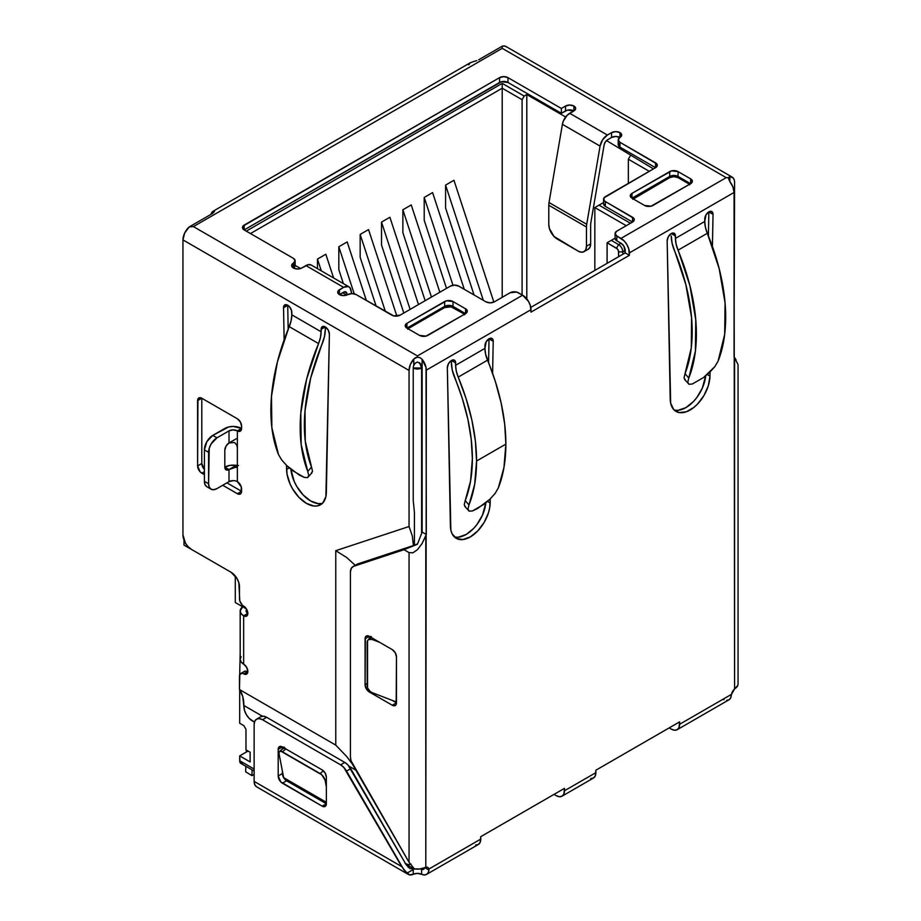 <?xml version="1.0" encoding="UTF-8"?>
<svg xmlns="http://www.w3.org/2000/svg" width="921" height="921" viewBox="0 0 921 921"><rect width="100%" height="100%" fill="white"/><g stroke="black" fill="none" stroke-linecap="round" stroke-linejoin="round"><path stroke-width="1.38" d="M464.737 506.308L469.157 511.19L472.496 510.925L483.744 504.432L489.903 499.217L495.049 493.518L498.261 488.061L503.948 467.569L505.871 444.106L476.56 461.03A168.347 97.189 60 0 1 468.95 504.984L467.96 509.14L469.157 511.19L472.496 510.925L477.608 508.53L489.903 499.217L495.049 493.518L498.261 488.061A168.347 97.189 -120 0 0 505.871 444.106L504.696 424.155L501.185 403.237L495.429 381.778L485.597 354.125L484.93 348.38L455.63 365.303L456.286 371.048L458.209 377.103A23.681 13.677 60 0 1 455.63 365.303L455.63 362.886A5.917 3.419 -60 0 0 454.398 360.169A5.917 3.419 -60 0 0 451.486 360.433L455.63 362.886L451.44 360.468L448.55 363.565L447.341 367.663A5.917 3.419 -60 0 0 447.341 367.767L450.392 525.949A28.137 16.244 -60 0 0 456.217 538.325A28.137 16.244 -60 0 0 477.688 531.003A28.137 16.244 -60 0 0 490.168 502.981L487.474 501.427L490.168 502.981L490.248 498.883L489.707 507.655L488.533 512.56L484.193 522.345L477.792 530.899L470.286 536.931L462.768 539.568L456.367 538.417L452.027 533.639L450.853 530.093L447.341 367.767A5.917 3.419 -60 0 1 447.341 367.663A5.917 3.419 -60 0 1 451.486 360.433L451.44 362.886L451.44 360.468L454.41 360.18L455.308 361.228L455.63 365.303L484.93 348.38L486.15 341.864L489.074 338.732L492.033 338.502L493.219 341.288L492.608 373.408L493.219 341.288L489.028 338.87L488.579 362.77L489.028 338.87L493.219 341.288A5.917 3.419 -60 0 0 491.987 338.468A5.917 3.419 -60 0 0 489.074 338.732A5.917 3.419 120 0 1 489.028 338.87M667.161 240.749A5.917 3.419 -60 0 1 671.305 233.531L672.894 232.99L675.128 234.314L675.438 238.389L704.749 221.466L705.958 214.95L708.894 211.818L711.852 211.588L713.027 214.374L712.428 246.494L713.027 214.374L708.848 211.957L708.399 235.868L708.848 211.957L713.027 214.374A5.917 3.419 -60 0 0 711.806 211.554A5.917 3.419 -60 0 0 708.894 211.818A5.917 3.419 -60 0 0 704.749 219.048L704.749 221.466A23.681 13.677 -120 0 0 707.328 233.278L705.405 227.211L704.749 221.466L675.438 238.389L676.106 244.134L689.875 285.533L695.758 319.817L695.39 351.212L688.77 378.07L685.028 373.65L691.291 347.781L691.567 317.584L685.869 284.658L672.077 243.156L671.259 235.972A29.61 17.096 60 0 0 674.483 250.731A162.418 93.769 60 0 1 685.028 373.65L684.061 377.84L685.27 379.889L684.061 377.84L685.028 373.65L688.77 378.07L687.78 382.238L688.977 384.276L692.316 384.011L703.552 377.529L709.723 372.303L714.869 366.604L718.081 361.147L724.7 334.288L725.069 302.894L719.174 268.621L707.328 233.278L678.029 250.19A23.681 13.677 60 0 1 675.438 238.389L675.438 235.972L671.259 233.554L675.438 235.972A5.917 3.419 -60 0 0 674.218 233.255A5.917 3.419 -60 0 0 671.305 233.531L668.37 236.651L667.161 240.749A5.917 3.419 -60 0 0 667.161 240.853A5.917 3.419 -60 0 1 667.161 240.749M283.53 307.637A5.917 3.419 60 0 1 284.75 304.932A5.917 3.419 60 0 1 287.674 305.196L283.53 307.637L283.841 305.979L286.086 304.655L289.252 306.497L291.497 310.4L291.807 314.832L321.118 331.756L321.429 327.68L323.674 326.368L325.263 326.897L328.221 330.075L329.396 334.231L325.896 496.557L322.857 502.901L317.377 505.928L313.98 506.032L306.463 503.396L298.957 497.352L292.556 488.809L290.08 483.986L287.03 474.119L286.5 465.347L286.581 469.445L289.275 467.891L286.581 469.445A28.137 16.244 60 0 0 299.049 497.455A28.137 16.244 60 0 0 320.531 504.789A28.137 16.244 60 0 0 326.356 492.413L329.396 334.231A5.917 3.419 60 0 0 325.263 326.897L325.309 329.338L325.309 326.92L321.118 329.338L325.309 326.92A5.917 3.419 60 0 0 322.35 326.633A5.917 3.419 60 0 0 321.118 329.338L321.118 331.756A23.681 13.677 -60 0 1 318.539 343.568L320.462 337.512L321.118 331.756L291.807 314.832L291.151 320.589L277.382 361.988L271.488 396.26L271.856 427.666L278.476 454.514L281.688 459.959L286.822 465.658L299.141 474.983L304.241 477.377L307.579 477.642L308.777 475.616L301.167 444.578L300.799 413.184L306.693 378.911L318.539 343.568L289.229 326.644A23.681 13.677 120 0 0 291.807 314.832L291.807 312.415A5.917 3.419 60 0 0 287.674 305.196A5.917 3.419 -120 0 0 287.72 305.323A5.917 3.419 60 0 1 287.72 305.219L283.53 307.637A5.917 3.419 60 0 0 283.53 307.741L287.72 305.323L288.169 329.234L287.72 305.323L283.53 307.741A5.917 3.419 60 0 1 283.53 307.637M454.663 377.645A162.418 93.769 60 0 1 472.369 458.612L471.241 439.363L467.856 419.182L462.296 398.471L452.257 370.069L451.44 362.886A29.61 17.096 60 0 0 454.663 377.645M346.63 295.123L342.577 292.774L346.63 295.123M300.568 268.529L295.111 265.375L300.568 268.529M246.275 231.136L502.21 83.374L524.187 96.072L526.8 94.552L565.678 117.002L526.8 94.552L526.8 298.911L526.8 94.552L524.187 96.072L522.092 99.698L502.21 88.209L502.21 297.31L502.21 88.209L250.466 233.554L502.21 88.209L502.21 83.374L524.187 96.072L522.092 99.698L522.092 294.893L522.092 99.698L502.21 88.209L502.21 83.374L246.275 231.136M606.49 140.556L653.461 168.888L606.49 140.556M603.577 202.528L599.03 205.153L630.436 223.273L599.03 205.153L594.839 207.57L594.839 270.417L594.839 207.57L603.577 202.528M734.256 180.009L733.312 178.098L729.869 176.51L729.869 181.667L732.943 186.975L734.06 192.454L629.388 252.895L629.388 255.313L625.198 252.895L625.198 250.477L622.803 251.859L625.198 250.477A5.917 3.419 60 0 0 621.007 243.225L618.613 244.606L616.517 248.233A2.959 1.704 60 0 1 618.613 251.859L618.613 256.694L618.452 250.846L617.323 248.877L607.1 242.787L615.09 238.182L611.291 240.369L618.613 244.606L621.007 243.225L616.828 240.807L615.09 238.389A5.917 3.419 0 0 0 616.828 240.807L621.007 243.225L623.978 246.344L625.198 252.895L530.784 307.407L625.198 252.895L629.388 255.313L530.991 312.115L530.991 309.698L426.319 370.127L425.79 867.248L427.781 867.386L428.898 869.044L480.75 839.1L480.75 836.682L564.492 788.341L564.492 790.759L595.887 772.627L595.887 770.209L679.629 721.857L679.629 724.274L731.481 694.342L734.578 688.977L734.06 192.454L734.06 356.841L738.055 364.566M242.269 763.693L240.001 762.392L239.679 755.888L248.06 751.052L239.679 755.888L250.144 761.932L250.144 752.261L245.965 749.844L245.965 729.294L243.869 725.667L239.679 723.25L239.679 689.817L239.679 723.25L243.869 725.667L245.965 729.294L245.965 749.844L250.144 752.261L250.144 761.932L239.679 755.888L239.679 760.723A5.917 3.419 120 0 0 240.911 763.428L254.127 771.061M239.679 674.84L240.185 652.851L239.679 674.84M235.281 602.507L235.281 576.005L235.281 602.507L246.425 608.942L235.281 602.507M413.23 368.02A5.917 3.419 -60 0 1 413.759 365.372A5.917 3.419 -60 0 0 413.23 368.02L421.611 368.02L421.611 533.443L421.611 368.02L419.585 362.713A5.917 3.419 60 0 1 421.611 368.02A5.917 3.419 180 0 1 413.23 368.02L413.23 500.54L414.415 512.375L414.415 545.197L414.415 512.375L413.23 500.54L413.23 368.02A5.917 3.419 -60 0 1 413.759 365.372L415.141 363.208L417.42 362.022L420.978 364.025L422.129 367.709L422.129 532.096L417.42 544.242L403.997 549.699L353.629 566.311L351.269 568.326L350.429 572.068L350.429 756.751L351.062 760.815L409.051 862.286L409.051 552.612L403.997 549.699L409.051 552.612L412.884 552.819L417.42 549.71L421.956 543.758L426.319 534.514L426.032 367.467L422.129 359.34L422.129 532.096L426.319 534.514L422.129 532.096L417.42 544.242L403.997 549.699L353.629 566.311L356.392 564.711M674.091 409.937A28.137 16.244 120 0 0 705.67 375.872L702.297 388.19L696.829 397.538L693.421 401.568L685.915 407.6L678.397 410.236M454.272 536.839A28.137 16.244 120 0 0 485.851 502.785L482.477 515.104L477.009 524.44L473.601 528.481L466.095 534.514L458.577 537.15M734.06 340.217L734.578 182.485L734.06 340.217M417.42 362.022L415.141 363.208L413.759 365.372L413.759 359.017L410.317 364.566L409.051 370.438L409.051 526.513L412.32 535.953L413.414 545.554L412.32 535.953L409.051 526.513L409.051 370.438L182.945 239.897L182.945 534.813L185.397 543.068L188.114 546.74L191.326 549.319L231.102 572.286L237.019 578.538L238.838 582.717L239.794 600.906L242.062 604.832L246.621 609.253L247.841 613.386L246.621 616.091L243.662 615.804L243.662 664.145L246.621 667.276L247.841 671.397L246.621 674.114L242.062 673.263L239.794 674.563L239.472 689.53L335.774 745.124L335.774 550.677L409.051 526.513L335.774 550.677L346.768 557.573L335.774 550.677L335.774 745.124L346.768 756.602L335.774 745.124L239.472 689.53L239.472 676.233A5.917 3.419 60 0 1 240.703 673.527A5.917 3.419 60 0 1 243.662 673.815L247.841 671.397L244.917 671.087L247.853 671.397A5.917 3.419 60 0 1 246.621 674.114A5.917 3.419 60 0 1 243.662 673.815L247.841 671.397A5.917 3.419 60 0 0 243.662 664.145L241.095 661.934L240.185 659.309L241.095 656.696M284.14 339.861L283.53 307.741L284.14 339.861M234.717 442.713L236.755 445.027L237.376 447.79L237.376 430.867L233.197 429.865L229.007 430.867A5.917 3.419 180 0 1 237.376 430.867A5.917 3.419 60 0 0 240.335 431.166A5.917 3.419 60 0 0 241.567 428.449L237.376 430.867L241.567 428.449A11.846 6.838 180 0 0 224.816 428.449L212.786 435.403L228.661 426.976L233.197 426.446L241.567 428.449L241.567 426.032A5.917 3.419 60 0 0 237.376 418.779L201.791 398.24A5.917 3.419 60 0 0 198.832 397.941A5.917 3.419 60 0 0 197.601 400.658L201.791 398.24L197.601 400.658L197.601 465.922L201.791 463.505L201.791 398.24L201.791 463.505A5.917 3.419 -120 0 0 204.404 469.503L201.791 463.505L197.601 465.922A5.917 3.419 60 0 0 201.791 473.175L204.404 471.667L201.791 473.175L204.404 474.683L200.191 471.886L197.601 465.922L197.923 398.989L200.191 397.676L201.791 398.24L237.376 418.779L240.335 421.91L241.567 426.032L241.244 430.119L238.976 431.431L237.376 430.867L237.376 481.637L241.244 486.852L241.244 492.965L240.335 494.013L237.376 493.725L222.721 485.263L237.376 493.725L241.567 491.307L226.911 482.846L241.567 491.307L237.376 493.725A5.917 3.419 60 0 0 240.335 494.013L240.335 494.013A5.917 3.419 60 0 0 241.567 491.307L241.567 488.89A5.917 3.419 60 0 0 237.376 481.637A5.917 3.419 0 0 0 229.007 481.637L233.197 480.635M240.185 610.968L240.185 659.309A11.846 6.838 0 0 0 243.662 664.145L243.662 615.804A11.846 6.838 180 0 1 240.185 610.968A11.846 6.838 180 0 1 242.684 606.778L240.185 610.968L241.095 613.582L243.662 615.804L247.841 613.386A5.917 3.419 60 0 0 243.662 606.133A5.917 3.419 60 0 1 239.472 598.88L239.472 586.792A11.846 6.838 60 0 0 231.102 572.286L183.993 545.094L183.993 540.109L183.993 545.094L231.136 572.309L191.326 549.319A11.846 6.838 60 0 1 182.945 534.813L182.945 239.897L184.707 232.967L189.231 226.911L212.786 213.315L212.786 211.439L211.231 213.522M468.731 64.861L470.286 62.778L473.97 61.419M294.662 264.269L294.662 266.894L293.385 267.999L297.564 269.001L301.754 267.999L308.431 264.638L311.31 265.098M343.625 292.176L339.435 294.593L344.73 291.75L346.446 292.36L347.194 294.893L346.86 293.315L344.327 291.853L346.86 293.315A4.686 2.705 -60 0 0 345.962 291.945A4.686 2.705 -60 0 0 343.625 292.176M348.932 286.811L311.24 265.052A10.603 6.125 120 0 0 305.945 265.582L343.625 287.34L338.157 290.863L337.708 292.176L339.435 294.593A5.917 3.419 180 0 0 347.816 294.593A5.917 3.419 180 0 1 356.185 294.593L391.77 315.143A5.917 3.419 180 0 0 400.151 315.143L450.392 286.132A5.917 3.419 180 0 1 458.762 286.132L485.977 301.846A5.917 3.419 180 0 0 494.358 301.846L510.061 292.774A5.917 3.419 180 0 1 518.431 292.774L522.621 295.192L417.42 355.932L193.41 226.601L502.21 48.329L726.208 177.649L621.007 238.389L616.828 235.972A5.917 3.419 180 0 1 615.09 233.554A5.917 3.419 180 0 1 616.828 231.136L632.531 222.065L634.258 219.659L633.809 218.346L605.316 201.526A5.917 3.419 180 0 1 603.577 199.109A5.917 3.419 180 0 1 605.316 196.691L655.556 167.68L656.834 166.574L656.834 163.95L619.96 142.294L619.96 147.13L655.556 167.68L655.556 162.844L619.96 142.294L618.233 139.877L619.96 137.459L615.781 136.458L611.59 137.459L611.59 132.624L607.4 135.042L569.719 113.295A10.603 6.125 120 0 0 562.397 124.323L549.031 202.528A14.805 8.542 120 0 0 548.789 205.245L548.789 224.494L548.789 205.245A14.805 8.542 -60 0 1 549.031 202.528L562.397 124.323L563.341 121.077L567.232 115.217L573.91 110.877L567.451 110.129L561.35 113.295L507.966 82.464L501.508 81.727L244.18 229.928L293.385 258.329L295.111 260.747L291.646 265.582L293.385 267.999A5.917 3.419 180 0 0 301.754 267.999L305.945 265.582L343.625 287.34A10.603 6.125 -60 0 1 348.932 286.811A10.603 6.125 -60 0 1 350.947 289.919L351.73 293.592L350.003 287.755L348.322 286.535L343.625 287.34L339.435 289.758L339.435 294.593L343.625 295.595L351.995 293.592L356.185 294.593L393.693 315.88L400.151 315.143L450.392 286.132L454.583 285.13L458.762 286.132L485.977 301.846L490.168 302.848L494.358 301.846L510.061 292.774L516.508 292.038L522.621 295.192L528.539 301.443L530.358 305.634L530.991 312.115L629.388 255.313L628.744 248.82L626.936 244.641L624.219 240.968L616.828 235.972L615.09 233.554L616.828 231.136L632.531 222.065L605.316 206.362L603.577 203.944A5.917 3.419 0 0 0 605.316 206.362L632.531 222.065L632.531 217.241L605.316 201.526L605.316 206.362L605.316 201.526L604.026 200.41L604.026 197.796L655.556 167.68L619.96 147.13L618.682 146.025L618.682 143.411M618.233 139.877L618.233 144.712A5.917 3.419 0 0 0 619.96 147.13L619.96 142.294A5.917 3.419 180 0 1 618.233 139.877A5.917 3.419 180 0 1 619.96 137.459L619.96 132.624L615.781 131.622L611.59 132.624A5.917 3.419 180 0 1 619.96 132.624A5.917 3.419 180 0 1 621.698 135.042A5.917 3.419 180 0 1 619.96 137.459L621.698 135.042L619.96 132.624L619.96 137.459A5.917 3.419 0 0 0 611.59 137.459L607.4 139.877L611.59 137.459L611.59 132.624L607.4 135.042L602.702 139.67L600.078 146.082L586.712 224.275A14.805 8.542 120 0 0 586.47 227.003L586.47 246.241L590.66 243.823L590.66 225.115A14.805 8.542 -60 0 1 590.902 222.387L604.164 144.758L605.327 141.926L607.4 139.877A4.686 2.705 -60 0 0 604.164 144.758L590.902 222.387A14.805 8.542 -60 0 0 590.66 225.115L590.66 243.823L590.016 247.162L588.208 249.246A11.846 6.838 -120 0 0 590.66 243.823L586.47 246.241L586.47 227.003A14.805 8.542 -60 0 1 586.712 224.275L600.078 146.082A10.603 6.125 -60 0 1 607.4 135.042L569.719 113.295L575.188 109.76L575.648 108.459L573.91 106.042L569.719 105.04L565.529 106.042L561.35 108.459L561.35 113.295L565.529 110.877L565.529 106.042L561.35 108.459L507.966 77.629L507.966 82.464L561.35 113.295L561.35 108.459L507.966 77.629L503.775 76.639L499.585 77.629L244.18 225.092L244.18 229.928L499.585 82.464L499.585 77.629L242.902 226.198L242.902 228.822L244.18 229.928L293.385 258.329A5.917 3.419 180 0 1 295.111 260.747A5.917 3.419 180 0 1 293.385 263.164L293.385 267.999A5.917 3.419 180 0 1 291.646 265.582A5.917 3.419 180 0 1 293.385 263.164L293.385 267.999A5.917 3.419 0 0 0 295.111 265.582L295.111 260.747M690.623 183.693L678.063 176.441L671.605 175.704L632.002 198.199L644.562 205.452L651.02 206.189L690.623 183.693L692.35 181.276L690.623 178.858L678.063 171.605L671.605 170.869L632.002 193.364L630.263 195.782L632.002 198.199L632.002 193.364L669.682 171.605L669.682 176.441L632.002 198.199A5.917 3.419 180 0 1 630.263 195.782A5.917 3.419 180 0 1 632.002 193.364L632.002 198.199L644.562 205.452A5.917 3.419 180 0 0 652.943 205.452L690.623 183.693L678.063 176.441L678.063 171.605L690.623 178.858L690.623 183.693L690.623 178.858A5.917 3.419 180 0 1 692.35 181.276A5.917 3.419 180 0 1 690.623 183.693M465.566 313.624L453.005 306.371L446.558 305.634L406.955 328.129L419.516 335.382L425.963 336.119L465.566 313.624L467.304 311.206L465.566 308.788L453.005 301.535L446.558 300.799L406.955 323.294L405.217 325.712L406.955 328.129L406.955 323.294L444.636 301.535L444.636 306.371L406.955 328.129A5.917 3.419 180 0 1 405.217 325.712A5.917 3.419 180 0 1 406.955 323.294L406.955 328.129L419.516 335.382A5.917 3.419 180 0 0 427.885 335.382L465.566 313.624L453.005 306.371L453.005 301.535L465.566 308.788L465.566 313.624L465.566 308.788A5.917 3.419 180 0 1 467.304 311.206A5.917 3.419 180 0 1 465.566 313.624M321.567 503.511L318.159 503.614L310.653 500.978L303.136 494.934L296.735 486.392L294.26 481.568L290.886 469.238A28.137 16.244 -120 0 0 322.465 503.303M365.084 684.694L365.395 637.102L366.305 636.054L369.263 636.342L392.3 649.639L395.259 652.77L396.479 656.892L396.168 704.484L395.259 705.532L392.3 705.244L369.263 691.947L366.305 688.816L365.084 684.694L365.084 638.76L369.263 636.342L369.263 638.909L369.263 636.342L392.3 649.639A5.917 3.419 60 0 1 396.479 656.892L396.479 702.827L392.3 700.409L396.479 702.827L392.3 705.244L369.263 691.947L370.115 691.452L369.263 691.947A5.917 3.419 60 0 1 365.084 684.694L367.18 683.486L365.084 684.694M414.841 868.883L413.23 869.539L414.208 868.975L405.827 864.14L348 765.006L344.788 762.427L266.687 717.332L263.487 716.216L260.77 716.745L256.579 719.163L254.76 721.247L254.127 724.585L254.127 781.388L401.648 866.557L343.809 767.423L340.609 764.833L262.497 719.75L259.296 718.633L256.579 719.163A11.846 6.838 60 0 1 262.497 719.75L266.687 717.332L344.788 762.427L340.609 764.833L262.497 719.75L266.687 717.332A11.846 6.838 -120 0 0 260.77 716.745M326.356 803.745L286.581 780.789L326.356 803.745L325.125 806.462L322.166 806.163L280.79 781.906L278.2 775.954L278.2 749.36L279.431 746.643L282.39 746.943L322.166 769.91L325.125 773.03L326.356 777.163L326.356 803.745L322.166 806.163L282.39 783.207L286.581 780.789L282.39 783.207A5.917 3.419 60 0 1 278.2 775.954L278.2 749.36L282.39 746.943L282.39 749.095L282.39 746.943L322.166 769.91A5.917 3.419 60 0 1 326.356 777.163L326.356 803.745A5.917 3.419 60 0 1 325.125 806.462A5.917 3.419 60 0 1 322.166 806.163L326.356 803.745M284.969 779.488L282.712 775.563L282.39 771.119L282.39 773.536L278.2 775.954L282.39 773.536A5.917 3.419 -120 0 0 286.581 780.789M210.955 214.363A11.846 6.838 60 0 1 212.786 211.439L214.501 211.243L212.786 213.315L189.231 226.911L193.41 226.601L189.231 226.911A11.846 6.838 120 0 0 182.945 239.897L409.051 370.438A11.846 6.838 -60 0 1 413.759 359.017L417.42 357.129L417.42 355.932L193.41 226.601L502.21 48.329L502.21 46.211L502.21 48.329L726.208 177.649L728.166 177.718L729.869 176.51A11.846 6.838 -60 0 1 732.126 177.062L506.032 46.534A11.846 6.838 120 0 0 502.21 46.211L478.655 59.807L502.21 46.211L504.72 46.05L506.734 47.04M709.987 376.079L708.353 385.657L704.012 395.443L697.611 403.985L693.927 407.381L686.272 411.802L679.18 412.562L673.712 409.534L670.661 403.179L667.161 240.853L670.212 399.035A28.137 16.244 -60 0 0 676.026 411.411A28.137 16.244 -60 0 0 697.508 404.089A28.137 16.244 -60 0 0 709.987 376.079L707.293 374.513L709.987 376.079L710.068 371.98L709.987 376.079M616.828 235.972L616.828 240.807L616.828 235.972M352.881 566.645L357.072 564.228A11.846 6.838 -120 0 1 357.82 563.894L413.23 545.612L357.82 563.894L353.629 566.311A11.846 6.838 60 0 0 352.881 566.645A11.846 6.838 60 0 0 350.429 572.068L350.429 756.751A11.846 6.838 60 0 0 352.881 765.006L409.051 862.286L414.358 868.883A11.846 6.838 0 0 0 424.765 867.651L428.956 870.069L428.173 872.705L426.55 874.397L424.282 874.95L417.42 873.373L409.603 874.881L404.1 870.149L346.526 771.084L350.717 768.667L405.827 864.14L410.018 868.561L414.208 868.975L406.955 873.166L413.23 869.539L413.23 874.305A11.846 6.838 -60 0 1 408.279 874.397A11.846 6.838 -60 0 1 406.955 873.166L401.648 866.557L254.127 781.388L254.76 784.727L256.579 786.81A11.846 6.838 120 0 1 254.127 781.388L254.127 724.585A11.846 6.838 60 0 1 256.579 719.163M726.646 700.386L728.914 699.833L730.537 698.141L731.481 694.342L679.629 724.274A11.846 6.838 60 0 1 677.177 729.697A11.846 6.838 60 0 1 671.259 729.11L674.46 730.226L677.177 729.697L678.996 727.613L679.629 721.857L595.887 770.209L669.164 727.901L671.259 729.11L669.164 727.901L595.887 770.209L595.254 775.954L593.435 778.049L590.718 778.579M562.04 796.181L593.435 778.049A11.846 6.838 -120 0 0 595.887 772.627L564.492 790.759A11.846 6.838 60 0 1 562.04 796.181A11.846 6.838 60 0 1 556.111 795.594L559.323 796.711L562.04 796.181L563.848 794.086L564.492 788.341L480.75 836.682L554.016 794.386L556.111 795.594L554.016 794.386L480.75 836.682L480.106 842.439L478.298 844.522L475.581 845.052M489.074 338.732A5.917 3.419 -60 0 0 484.93 345.962L484.93 348.38A23.681 13.677 -120 0 0 487.52 360.18L458.209 377.103L466.118 398.701L471.886 420.16L475.386 441.078L476.56 461.03L474.649 484.492L468.95 504.984L465.22 500.564L470.573 480.981L472.369 458.612A162.418 93.769 60 0 1 465.22 500.564L464.242 504.754L465.45 506.803L464.242 504.754L465.22 500.564L468.95 504.984L467.96 509.14L469.157 511.19M420.897 868.825L420.195 868.929A5.917 3.419 180 0 1 420.517 869.044L420.897 868.825M413.23 545.612L417.558 543.874L413.23 545.612M426.55 874.397L478.298 844.522A11.846 6.838 -120 0 0 480.75 839.1L428.898 869.044L428.956 870.069A11.846 6.838 60 0 1 426.55 874.397A11.846 6.838 60 0 1 421.611 874.305L421.611 869.401L423.591 869.263L424.708 867.617M424.765 867.651L419.815 868.975L414.358 868.883L409.051 862.286L409.051 552.612L412.884 552.819L417.42 549.71L421.956 543.758L425.79 535.861L425.79 867.248A5.917 3.419 -60 0 1 427.781 867.386A5.917 3.419 -60 0 1 428.898 869.044L428.956 870.069L424.765 867.651L425.79 867.248L424.765 867.651M736.052 359.812L734.578 357.578L734.578 688.977L737.813 685.385M243.869 706.326L242.753 696.552L239.472 689.53A44.415 25.638 120 0 1 243.869 705.498L262.427 716.216L243.869 705.498L244.502 710.402L246.321 714.581L249.038 718.253L254.449 722.11L252.239 720.832A11.846 6.838 60 0 1 243.869 706.326M247.841 613.386L246.114 610.968L246.724 609.449A5.917 3.419 180 0 0 246.114 610.968A5.917 3.419 180 0 0 247.841 613.386A5.917 3.419 60 0 1 246.621 616.091A5.917 3.419 60 0 1 243.662 615.804L247.841 613.386M237.376 447.79L237.376 464.737L236.087 467.465M236.755 466.855L229.007 469.549L224.816 467.131L224.816 450.208A5.917 3.419 -60 0 1 229.007 442.955L229.007 430.867L216.965 437.82L229.007 430.867L229.007 442.955L226.048 446.086L224.816 450.208L224.816 467.131L230.123 465.358L236.26 465.358L229.007 469.549L224.816 467.131L226.048 469.837L229.007 469.549L229.007 481.637L216.965 488.591L229.007 481.637L229.007 469.549A5.917 3.419 -60 0 1 226.048 469.837A5.917 3.419 -60 0 1 224.816 467.131A11.846 6.838 180 0 1 236.26 465.358L238.447 465.519L236.26 465.358L229.007 469.549L236.743 466.866L237.376 464.76L237.376 481.637M212.786 435.403L206.857 441.654L204.404 449.909L204.404 481.338L205.038 484.665L206.857 486.749L211.047 489.166L209.228 487.082L208.595 483.755L208.595 452.326L204.404 449.909L204.404 481.338L208.595 483.755L209.228 448.251L211.047 444.072L216.965 437.82L212.786 435.403A11.846 6.838 120 0 0 204.404 449.909L208.595 452.326A11.846 6.838 -60 0 1 216.965 437.82L212.786 435.403M234.325 442.517L229.007 442.955L236.26 438.776L229.03 442.943M325.309 329.338L324.48 336.522L310.688 378.036L304.989 410.962L305.277 441.147L311.528 467.016L307.787 471.437A168.347 97.189 -60 0 1 318.539 343.568L289.229 326.644A168.347 97.189 120 0 0 278.476 454.514L281.688 459.959L286.822 465.658L292.993 470.884L304.241 477.377L307.579 477.642L308.777 475.616L307.787 471.437L311.528 467.016A162.418 93.769 -60 0 1 322.074 344.097A29.61 17.096 -60 0 0 325.309 329.338M349.047 766.214L355.851 770.152L349.047 766.214M410.985 864.048L408.268 864.577L405.067 863.461M370.841 636.376L370.53 638.034M279.489 751.432A5.917 2.682 51.1 0 0 279.028 753.631L283.645 777.646L326.356 802.295L283.645 777.646L279.028 753.631L279.028 752.181L280.847 751.179L321.74 774.78L325.078 780.214L326.356 779.189L325.078 780.214L326.356 786.833L325.078 780.214A5.917 2.682 51.1 0 0 320.071 773.536L282.39 751.778L285.878 748.957L282.39 751.778A5.917 2.682 51.1 0 0 279.489 751.432L283.599 748.117A5.917 2.682 -128.9 0 1 284.036 747.887M283.967 746.966L283.645 748.635M355.218 565.298L346.768 557.573L355.218 565.298M351.718 763.244L346.768 756.602L351.718 763.244M312.495 471.207L311.528 467.016L312.495 471.207L311.298 473.256L312.495 471.207M458.209 377.103A168.347 97.189 60 0 1 476.56 461.03L505.871 444.106A168.347 97.189 -120 0 0 487.52 360.18L458.209 377.103M688.977 384.276L692.316 384.011L703.552 377.529L714.869 366.604L718.081 361.147A168.347 97.189 -120 0 0 707.328 233.278L678.029 250.19A168.347 97.189 60 0 1 688.77 378.07L687.78 382.238L688.977 384.276L684.556 379.394M312 472.761L307.579 477.642M396.479 702.021L372.107 692.638L370.219 691.544L367.548 687.895L367.548 640.682L368.619 639.531L372.107 639.45L373.12 638.564L372.107 639.45L379.74 642.386L372.107 639.45A5.917 4.018 49.1 0 0 368.227 639.807A5.917 4.018 49.1 0 0 367.18 642.386L367.18 685.903A5.917 4.018 49.1 0 0 372.107 692.638L396.479 702.021M323.409 770.842L320.071 773.536L323.409 770.842M284.957 747.852L283.772 748.002M211.047 489.166A11.846 6.838 -60 0 0 216.965 488.591L213.764 489.696L211.047 489.166A11.846 6.838 -60 0 1 208.595 483.755L204.404 481.338A11.846 6.838 120 0 0 206.857 486.749M562.397 124.323L600.078 146.082L562.397 124.323M549.031 202.528L586.712 224.275L549.031 202.528M548.789 205.245L586.47 227.003L548.789 205.245M548.789 224.494L549.423 228.558L553.958 236.409L578.1 251.076L581.301 252.193L584.018 251.663L585.837 249.579L586.47 246.241A11.846 6.838 60 0 1 584.018 251.663A11.846 6.838 60 0 1 578.1 251.076L557.159 238.988A11.846 6.838 60 0 1 548.789 224.494M317.457 268.644L317.457 259.089L325.827 254.254L333.598 277.958L325.827 254.254L317.457 259.089L317.457 268.644M338.813 269.634L338.813 246.759L347.182 241.924L366.351 300.465L347.182 241.924L338.813 246.759L338.813 269.634L343.383 283.61L338.813 269.634M360.157 257.304L360.157 234.429L368.538 229.594L396.87 316.099L368.538 229.594L360.157 234.429L360.157 257.304L376.148 306.117L360.157 257.304M381.513 244.974L381.513 222.099L389.894 217.264L418.479 304.552L389.894 217.264L381.513 222.099L381.513 244.974L403.801 313.025L381.513 244.974M402.868 232.645L402.868 209.769L411.238 204.934L439.835 292.233L411.238 204.934L402.868 209.769L402.868 232.645L425.157 300.695L402.868 232.645M424.224 220.326L424.224 197.439L432.594 192.604L464.265 289.309L432.594 192.604L424.224 197.439L424.224 220.326L446.512 288.377L424.224 220.326M445.58 207.996L445.58 185.109L453.949 180.274L493.852 302.1L453.949 180.274L445.58 185.109L445.58 207.996L474.05 294.962L445.58 207.996M622.803 251.859L622.803 254.277L622.803 251.859A5.917 3.419 -120 0 0 618.613 244.606A5.917 3.419 60 0 1 622.803 251.859L618.613 251.859L622.803 251.859M607.1 242.787L607.1 263.337L607.1 242.787L611.291 240.369L618.613 244.606L616.517 248.233L607.1 242.787M626.245 225.691L594.839 207.57L626.245 225.691M649.27 171.306L628.341 159.218L628.341 183.394L628.341 159.218L630.436 155.591L628.341 159.218L649.27 171.306M254.127 769.058L239.679 760.723L254.127 769.058M633.188 198.878A5.917 3.419 180 0 1 634.097 198.199L669.682 177.649A5.917 3.419 180 0 1 678.063 177.649L673.873 176.648L669.682 177.649L632.808 199.304M689.806 184.799L688.528 183.693A5.917 3.419 180 0 1 689.438 184.373M688.528 183.693L678.063 177.649L688.528 183.693M408.13 328.809A5.917 3.419 180 0 1 409.051 328.129L407.761 329.234M464.76 314.74L463.482 313.624A5.917 3.419 180 0 1 464.391 314.303M463.482 313.624L451.083 306.843L444.636 307.579A5.917 3.419 180 0 1 453.005 307.579L463.482 313.624M444.636 307.579L409.051 328.129L444.636 307.579M246.321 750.051L246.252 752.089L246.321 750.051M245.815 766.272L245.642 771.775L251.928 775.655L254.127 774.388L251.928 775.655L252.101 769.898L251.928 775.655L245.642 771.775L245.815 766.272M483.295 300.292L445.58 185.109L483.295 300.292M452.982 285.257L424.224 197.439L452.982 285.257M431.454 297.057L402.868 209.769L431.454 297.057M410.098 309.387L381.513 222.099L410.098 309.387M385.381 311.448L360.157 234.429L385.381 311.448M354.228 293.845L338.813 246.759L354.228 293.845M321.314 270.866L317.457 259.089L321.314 270.866M410.352 864.335A11.846 6.838 60 0 1 405.608 863.748M346.526 771.084L350.717 768.667A11.846 6.838 -120 0 0 344.788 762.427L340.609 764.833A11.846 6.838 60 0 1 346.526 771.084M677.177 729.697L728.914 699.833A11.846 6.838 -120 0 0 731.309 695.493L731.481 694.342A5.917 3.419 -60 0 1 734.578 688.977L735.499 688.24A11.846 6.838 0 0 0 738.055 684.004L738.055 364.589M732.126 177.062A11.846 6.838 -60 0 1 734.578 182.485M476.779 60.636L474.039 61.408M214.512 211.381L212.786 213.315L213.119 211.22L470.654 62.536M726.208 177.649L621.007 238.389A11.846 6.838 60 0 1 629.388 252.895L734.06 192.454A11.846 6.838 -120 0 0 729.869 181.667L728.166 177.718L726.208 177.649M413.759 365.372L413.759 359.017L415.394 357.739L417.42 357.129L420.045 357.693L422.129 359.34A11.846 6.838 60 0 1 426.319 370.127L530.991 309.698A11.846 6.838 -120 0 0 522.621 295.192L417.42 355.932L417.42 357.129L420.045 357.693L422.129 359.34L422.129 367.709M282.39 746.943L278.2 749.36A5.917 3.419 60 0 1 279.431 746.643A5.917 3.419 60 0 1 282.39 746.943M392.3 705.244L396.479 702.827A5.917 3.419 60 0 1 395.259 705.532A5.917 3.419 60 0 1 392.3 705.244M370.53 637.816A5.917 3.419 60 0 1 370.61 637.125M369.263 636.342L365.084 638.76A5.917 3.419 60 0 1 366.305 636.054A5.917 3.419 60 0 1 369.263 636.342M453.005 306.371A5.917 3.419 0 0 0 444.636 306.371L444.636 301.535A5.917 3.419 180 0 1 453.005 301.535L453.005 306.371M678.063 176.441A5.917 3.419 0 0 0 669.682 176.441L669.682 171.605A5.917 3.419 180 0 1 678.063 171.605L678.063 176.441M507.966 82.464A5.917 3.419 0 0 0 499.585 82.464L499.585 77.629A5.917 3.419 180 0 1 507.966 77.629L507.966 82.464M244.18 225.092L244.18 229.928A5.917 3.419 180 0 1 242.453 227.51A5.917 3.419 180 0 1 244.18 225.092M339.435 289.758L339.435 294.593A5.917 3.419 180 0 1 337.708 292.176A5.917 3.419 180 0 1 339.435 289.758M632.531 217.241A5.917 3.419 180 0 1 634.258 219.659A5.917 3.419 180 0 1 632.531 222.065L632.531 217.241M655.556 162.844A5.917 3.419 180 0 1 657.283 165.262A5.917 3.419 180 0 1 655.556 167.68L655.556 162.844M573.91 110.877L573.91 106.042A5.917 3.419 180 0 1 575.648 108.459A5.917 3.419 180 0 1 573.91 110.877A5.917 3.419 0 0 0 565.529 110.877L565.529 106.042A5.917 3.419 180 0 1 573.91 106.042L573.91 110.877M406.737 865.521L405.827 864.14L414.208 868.975L410.018 868.561L407.715 866.696M424.685 867.686A5.917 3.419 60 0 1 423.591 869.263A5.917 3.419 60 0 1 421.611 869.401L420.517 869.044L421.611 869.401L421.611 874.305L420.517 873.879A5.917 3.419 0 0 0 414.323 873.879L413.23 874.305L413.23 869.539A5.917 3.419 180 0 1 414.646 868.929M729.869 176.51L729.869 181.667L728.166 177.718L729.869 176.51M723.112 699.177L723.964 699.741M588.208 249.246L584.018 251.663M408.279 874.397L256.579 786.81M371.508 636.964L368.227 639.807M615.09 233.554L615.09 238.389M603.577 199.109L603.577 203.944M240.703 673.527L244.928 671.087"/></g></svg>
